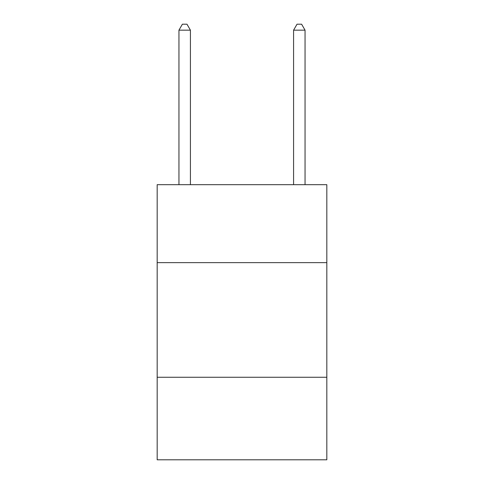 <?xml version="1.0" encoding="UTF-8"?>
<svg xmlns="http://www.w3.org/2000/svg" width="484" height="484" viewBox="0 0 484 484"><rect width="100%" height="100%" fill="white"/><g stroke="black" fill="none" stroke-linecap="round" stroke-linejoin="round"><path stroke-width="0.73" d="M326.827 262.637L326.827 184.682L157.173 184.682L157.173 262.637L326.827 262.637L326.827 459.8L157.173 459.8L157.173 262.637M326.827 377.266L157.173 377.266M190.418 184.682L190.418 30.159L178.953 30.159L178.953 184.682M178.953 30.159L182.389 24.2L186.975 24.2L190.418 30.159M305.047 184.682L305.047 30.159L293.582 30.159L293.582 184.682M293.582 30.159L297.025 24.2L301.611 24.2L305.047 30.159"/></g></svg>
